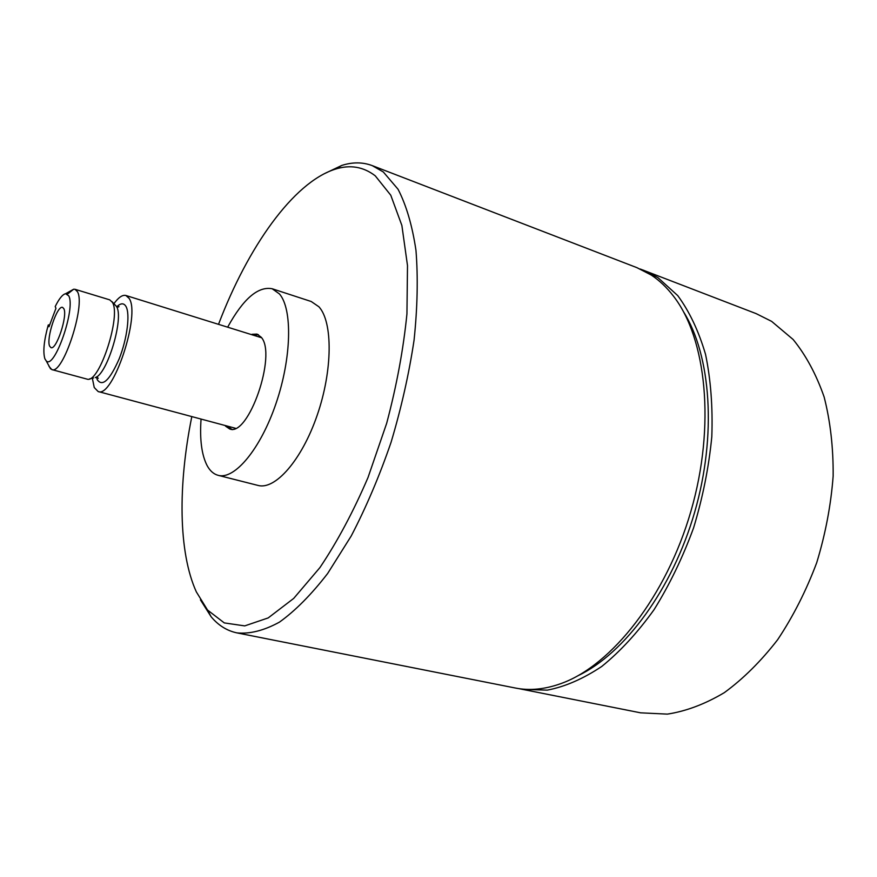 <?xml version="1.0" encoding="UTF-8"?>
<svg xmlns="http://www.w3.org/2000/svg" width="877" height="877" viewBox="0 0 877 877"><rect width="100%" height="100%" fill="white"/><g stroke="black" fill="none" stroke-linecap="round" stroke-linejoin="round"><path stroke-width="1.32" d="M111.927 301.589L116.477 306.413C124.26 317.551 107.334 374.315 95.286 377.592M201.03 419.458C199.66 439.684 201.699 455.097 207.169 465.687C210.052 470.938 213.714 474.15 218.165 475.334L257.981 485.419C275.17 490.309 301.82 460.107 317.211 415.172C332.734 370.324 332.898 321.958 318.921 306.786L311.214 301.502L272.177 288.752C258.112 286.066 243.335 298.761 227.845 326.836M218.165 475.334C234.51 480.026 260.535 449.112 276.025 403.442C291.646 357.86 292.6 308.989 279.467 293.948L272.177 288.752M225.488 426.101L229.599 428.93C248.355 437.382 277.165 354.516 261.236 337.25L257.049 334.093L252.061 334.29M228.195 426.836L232.317 429.664M68.724 295.823L65.6 293.707C62.574 294.398 59.099 298.673 55.207 306.555L55.964 308.287L48.991 326.748L48.257 324.972C43.96 340.55 42.83 351.82 44.87 358.781L46.174 360.809C54.231 370.5 76.003 308.101 68.724 295.823M67.43 294.135L73.657 289.224L75.038 289.3L77.439 291.69C85.891 305.097 62.662 375.323 51.809 369.579L49.024 366.443M51.809 369.579L87.7 379.303C99.923 381.703 121.278 315.194 112.355 302.291L109.746 299.857L75.038 289.3M92.348 378.25L94.245 387.535L98.114 391.515C112.705 398.892 140.934 314.602 129.116 298.377L125.904 295.494L261.598 337.755M125.904 295.494C122.539 294.628 118.548 297.347 113.955 303.617M191.745 416.937C177.976 485.145 178.305 552.247 196.338 591.887L207.542 610.041L224.282 622.911L244.727 625.893L268.209 617.912L293.707 598.41L319.908 567.605C337.261 541.778 353.299 511.762 368.011 477.526L386.658 423.339C396.645 385.759 403.409 349.265 406.939 313.856L407.498 265.599L401.874 225.455L390.78 195.231L375.246 175.817C363.319 166.674 349.956 164.47 335.146 169.206C293.104 182.548 247.72 247.424 218.647 324.008M323.679 174.03L341.778 165.435C352.532 161.993 362.672 162.048 372.199 165.6L383.315 171.969L398.048 189.246C406.303 205.185 412.267 225.542 415.961 250.318C418.121 277.351 417.496 307.268 414.076 340.068C409 373.887 401.326 407.991 391.032 442.392C379.434 476.101 366.158 507.323 351.195 536.033L327.636 573.514C311.346 594.595 295.275 610.798 279.445 622.133C264.087 630.552 249.912 634.137 236.943 632.887C227 630.793 218.395 625.422 211.138 616.772L200.427 599.846M236.943 632.887L515.281 688.006C529.642 690.901 545.001 689.377 561.368 683.435C611.784 665.303 666.312 596.415 690.966 511.083C715.709 425.762 706.402 338.401 673.47 296.141C666.75 287.404 659.351 280.377 651.271 275.06L636.954 267.671L372.199 165.6M49.649 346.163L50.976 347.632C56.336 350.405 67.847 315.654 63.846 308.693L62.618 307.41C57.213 304.801 45.922 338.675 49.649 346.163M518.745 688.609L640.638 712.837L667.353 714.119C686.121 711.225 705.108 704.067 724.303 692.655C743.268 678.809 761.05 661.148 777.669 639.684C793.203 616.334 806.215 590.659 816.728 562.661C825.487 533.918 830.968 505.042 833.15 476.058C833.369 447.676 830.366 421.322 824.139 396.996C816.235 374.369 805.897 355.196 793.126 339.487L771.628 321.366L756.182 313.637L640.199 269.009M522.188 689.377L547.314 690.133C565.106 686.702 583.271 678.798 601.797 666.421C620.203 651.49 637.623 632.558 654.078 609.647C669.557 584.773 682.734 557.509 693.586 527.866C702.795 497.489 708.868 467.101 711.806 436.68C712.848 406.983 710.765 379.555 705.547 354.385C698.684 331.067 689.421 311.467 677.746 295.604L657.903 277.614L643.521 270.193M235.409 428.261L98.114 391.515M258.353 334.641L254.747 335.113M578.173 675.619C624.687 653.442 672.363 589.267 694.672 512.157C717.002 435.047 710.973 355.328 683.501 311.741M49.726 324.808L48.257 324.972M96.382 377L97.292 379.752C102.51 387.141 109.822 380.125 119.228 358.715C127.187 338.675 130.3 313.813 125.959 306.424C123.81 302.85 120.719 302.993 116.696 306.829M116.838 307.158L118.965 306.676L117.299 307.323M96.678 376.814L98.213 378.36L97.15 376.913M65.6 293.707L73.657 289.224M46.174 360.809L50.592 368.91M93.554 377.987L89.553 378.886M335.146 169.206L341.778 165.435M207.542 610.041L211.138 616.772"/></g></svg>
